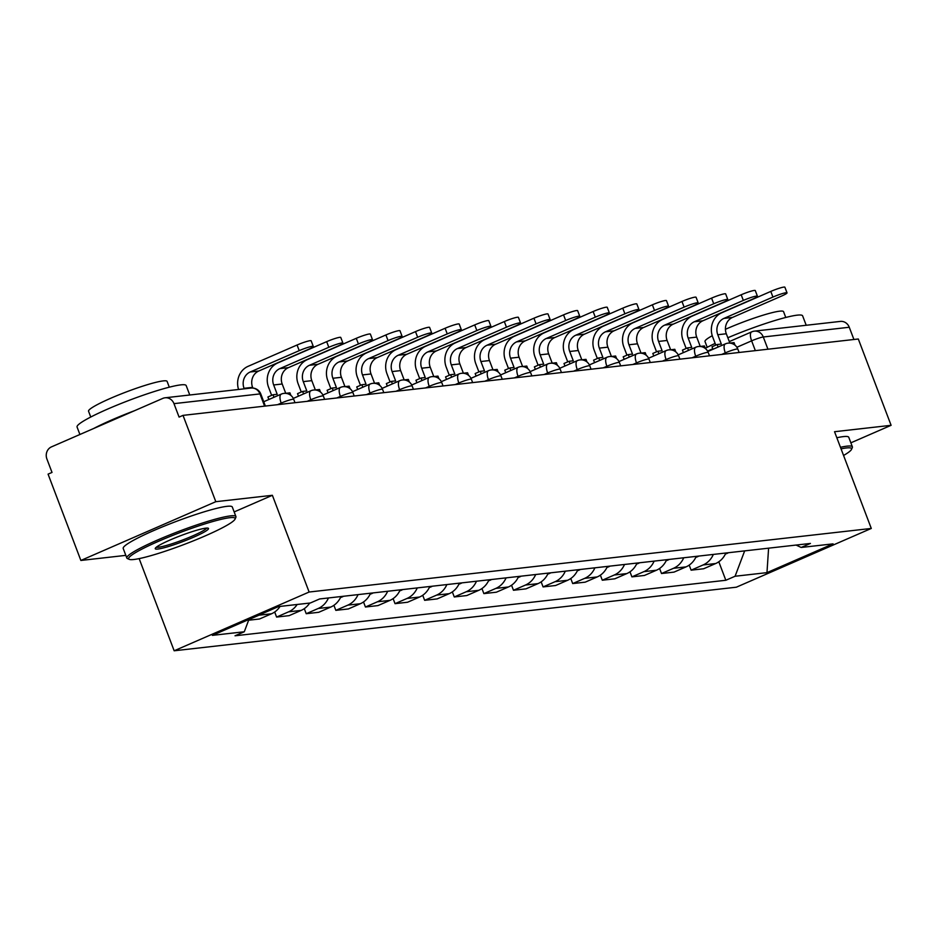 <?xml version="1.0" encoding="UTF-8"?>
<svg xmlns="http://www.w3.org/2000/svg" width="938" height="938" viewBox="0 0 938 938"><rect width="100%" height="100%" fill="white"/><g stroke="black" fill="none" stroke-linecap="round" stroke-linejoin="round"><path stroke-width="1.41" d="M139.152 558.614L174.163 650.784L736.342 587.2L871.285 528.446L309.118 592.03L272.372 495.299L215.81 501.689L183.016 415.37L858.305 338.993L891.1 425.313L834.539 431.715L871.285 528.446M215.81 501.689L80.867 560.455L125.821 555.366M80.867 560.455L48.073 474.136L52.012 472.424L46.9 458.975A9.333 8.524 -96.5 0 1 51.473 446.875L162.813 398.392A9.333 8.524 -96.5 0 1 165.065 397.794L251.032 388.062A9.333 8.524 83.5 0 1 259.955 393.913L173.976 403.645A9.333 8.524 -96.5 0 0 165.065 397.794M729.295 341.608L751.69 331.853A9.333 3.682 66.5 0 1 752.124 331.735A9.333 8.524 83.5 0 1 754.375 331.137L840.354 321.406A9.333 8.524 83.5 0 1 849.265 327.256L763.286 336.988A9.333 1.032 159.2 0 0 751.631 340.846L736.881 347.259M853.92 339.497L849.265 327.256M850.86 442.83L891.1 425.313M173.976 403.645L179.088 417.093L183.016 415.37M260.741 614.32A21.48 19.592 83.5 0 1 259.005 615.187L248.875 619.596M248.629 620.229L259.533 618.986L271.528 613.769A21.48 19.592 -96.5 0 0 280.063 606.405M297.147 604.482A21.48 19.592 83.5 0 1 288.611 611.834L276.604 617.063L289.139 615.645L301.133 610.415A21.48 19.592 -96.5 0 0 309.669 603.064M274.693 611.998L276.604 617.063M328.441 597.963A21.48 19.592 83.5 0 1 318.216 608.481L306.222 613.71L318.744 612.291L330.739 607.074A21.48 19.592 -96.5 0 0 340.963 596.545M304.299 608.656L306.222 613.71M358.046 594.61A21.48 19.592 83.5 0 1 347.822 605.139L335.827 610.357L348.35 608.95L360.356 603.72A21.48 19.592 -96.5 0 0 370.569 593.191M333.905 605.303L335.827 610.357M387.652 591.257A21.48 19.592 83.5 0 1 377.428 601.786L365.433 607.015L377.955 605.596L389.962 600.367A21.48 19.592 -96.5 0 0 400.174 589.838M363.51 601.962L365.433 607.015M417.258 587.915A21.48 19.592 83.5 0 1 407.045 598.444L395.039 603.662L407.573 602.243L419.567 597.025A21.48 19.592 -96.5 0 0 429.792 586.496M393.116 598.608L395.039 603.662M446.863 584.562A21.48 19.592 83.5 0 1 436.651 595.091L424.644 600.32L437.178 598.901L449.173 593.672A21.48 19.592 -96.5 0 0 459.397 583.143M422.733 595.255L424.644 600.32M476.481 581.208A21.48 19.592 83.5 0 1 466.256 591.737L454.262 596.967L466.784 595.548L478.779 590.319A21.48 19.592 -96.5 0 0 489.003 579.801M452.339 591.913L454.262 596.967M506.086 577.867A21.48 19.592 83.5 0 1 495.862 588.396L483.867 593.613L496.39 592.195L508.396 586.977A21.48 19.592 -96.5 0 0 518.608 576.448M481.944 588.56L483.867 593.613M535.692 574.513A21.48 19.592 83.5 0 1 525.468 585.042L513.473 590.272L525.995 588.853L538.002 583.624A21.48 19.592 -96.5 0 0 548.214 573.095M511.55 585.206L513.473 590.272M565.297 571.172A21.48 19.592 83.5 0 1 555.085 581.689L543.079 586.918L555.613 585.5L567.607 580.282A21.48 19.592 -96.5 0 0 577.831 569.753M541.156 581.865L543.079 586.918M594.903 567.818A21.48 19.592 83.5 0 1 584.691 578.347L572.684 583.565L585.218 582.158L597.213 576.929A21.48 19.592 -96.5 0 0 607.437 566.4M570.773 578.512L572.684 583.565M624.52 564.465A21.48 19.592 83.5 0 1 614.296 574.994L602.302 580.223L614.824 578.805L626.819 573.575A21.48 19.592 -96.5 0 0 637.043 563.058M600.379 575.17L602.302 580.223M654.126 561.123A21.48 19.592 83.5 0 1 643.902 571.652L631.907 576.87L644.429 575.451L656.436 570.234A21.48 19.592 -96.5 0 0 666.648 559.705M629.984 571.817L631.907 576.87M683.732 557.77A21.48 19.592 83.5 0 1 673.507 568.299L661.513 573.528L674.035 572.11L686.041 566.88A21.48 19.592 -96.5 0 0 696.254 556.351M659.59 568.463L661.513 573.528M713.337 554.417A21.48 19.592 83.5 0 1 703.125 564.946L691.118 570.175L703.652 568.756L715.647 563.539A21.48 19.592 -96.5 0 0 725.871 553.01M689.196 565.122L691.118 570.175M248.922 619.455L244.279 631.766L212.387 635.366L278.48 606.593L310.372 602.982L319.612 598.96L810.42 543.442L801.181 547.464L833.061 543.864L766.967 572.637L735.087 576.249L744.666 550.876M244.279 631.766L235.028 635.788L725.836 580.27L735.087 576.249M174.163 650.784L309.118 592.03M234.172 511.925L272.372 495.299M718.813 561.768L725.836 580.27M796.069 545.06L801.181 547.464M768.597 548.167L766.967 572.637M252.861 388.039L252.592 387.347A12.604 11.502 83.5 0 1 258.771 371.014L307.746 349.686A10.506 1.161 159.2 0 0 313.304 346.439A10.506 1.161 159.2 0 0 299.21 350.648L297.065 345.008A10.506 1.161 -20.8 0 1 311.158 340.799L313.304 346.439M244.255 388.836L244.056 388.309A12.604 11.502 83.5 0 1 250.223 371.976L299.21 350.648M297.065 345.008L248.089 366.336A18.678 17.036 -96.5 0 0 238.569 389.481M290.909 395.449L289.924 392.846L285.75 393.327L282.197 383.994A12.604 11.502 83.5 0 1 288.376 367.661L337.363 346.333A10.506 1.161 159.2 0 0 342.909 343.085A10.506 1.161 159.2 0 0 328.816 347.295L326.67 341.655A10.506 1.161 -20.8 0 1 340.764 337.446L342.909 343.085M273.99 397.278L273.028 394.757L277.202 394.288L273.662 384.967A12.604 11.502 83.5 0 1 279.841 368.622L328.816 347.295M273.028 394.757L267.916 396.985L268.866 399.506M326.67 341.655L277.695 362.983A18.678 17.036 -96.5 0 0 268.549 387.195L271.657 395.367M320.515 392.096L319.53 389.505L315.356 389.974L311.815 380.652A12.604 11.502 83.5 0 1 317.982 364.307L366.969 342.98A10.506 1.161 159.2 0 0 372.515 339.732A10.506 1.161 159.2 0 0 358.422 343.953L356.288 338.313A10.506 1.161 -20.8 0 1 370.369 334.092L372.515 339.732M303.595 393.925L302.634 391.416L306.808 390.947L303.267 381.614A12.604 11.502 83.5 0 1 309.446 365.281L358.422 343.953M302.634 391.416L297.522 393.643L298.483 396.153M356.288 338.313L307.301 359.641A18.678 17.036 -96.5 0 0 298.155 383.841L301.262 392.014M350.12 388.742L349.135 386.151L344.961 386.632L341.42 377.299A12.604 11.502 83.5 0 1 347.588 360.966L396.575 339.638A10.506 1.161 159.2 0 0 402.121 336.39A10.506 1.161 159.2 0 0 388.039 340.6L385.893 334.96A10.506 1.161 -20.8 0 1 399.987 330.751L402.121 336.39M340.529 597.494A11.784 10.752 -96.5 0 0 343.507 596.251M333.201 390.583L332.24 388.062L336.425 387.593L332.873 378.272A12.604 11.502 83.5 0 1 339.052 361.927L388.039 340.6M332.24 388.062L327.128 390.29L328.089 392.811M385.893 334.96L336.906 356.288A18.678 17.036 -96.5 0 0 327.761 380.488L330.868 388.66M379.726 385.401L378.741 382.81L374.567 383.279L371.026 373.957A12.604 11.502 83.5 0 1 377.205 357.613L426.18 336.285A10.506 1.161 159.2 0 0 431.726 333.037A10.506 1.161 159.2 0 0 417.644 337.258L415.499 331.618A10.506 1.161 -20.8 0 1 429.592 327.397L431.726 333.037M370.135 594.153A11.784 10.752 -96.5 0 0 373.113 592.91M362.807 387.23L361.857 384.721L366.031 384.24L362.49 374.919A12.604 11.502 83.5 0 1 368.657 358.586L417.644 337.258M361.857 384.721L356.733 386.937L357.695 389.458M415.499 331.618L366.512 352.946A18.678 17.036 -96.5 0 0 357.366 377.146L360.473 385.319M409.343 382.047L408.347 379.456L404.172 379.925L400.632 370.604A12.604 11.502 83.5 0 1 406.811 354.271L455.786 332.943A10.506 1.161 159.2 0 0 461.344 329.695A10.506 1.161 159.2 0 0 447.25 333.905L445.104 328.265A10.506 1.161 -20.8 0 1 459.198 324.056L461.344 329.695M399.74 590.799A11.784 10.752 -96.5 0 0 402.719 589.556M392.412 383.888L391.463 381.367L395.637 380.898L392.096 371.565A12.604 11.502 83.5 0 1 398.263 355.232L447.25 333.905M391.463 381.367L386.35 383.595L387.3 386.104M445.104 328.265L396.129 349.593A18.678 17.036 -96.5 0 0 386.984 373.793L390.079 381.965M133.876 559.494A56.96 6.285 159.2 0 0 191.938 541.425A56.96 6.285 159.2 0 0 235.039 519.148A56.96 6.285 159.2 0 0 229.869 517.694A56.96 6.285 159.2 0 0 166.061 538.095A56.96 6.285 159.2 0 0 129.21 559.341A56.96 6.285 159.2 0 0 133.876 559.494M129.21 559.341L127.416 558.556A58.355 6.449 -20.8 0 1 126.829 558.016A58.355 6.449 -20.8 0 1 168.101 535.586A58.355 6.449 -20.8 0 1 230.56 515.877A58.355 6.449 -20.8 0 1 235.93 516.568A58.355 6.449 -20.8 0 1 235.848 517.366L235.039 519.148M157.877 549.047A28.48 3.142 -20.8 0 1 155.298 548.32A28.48 3.142 -20.8 0 1 176.836 537.181A28.48 3.142 -20.8 0 1 205.879 528.141A28.48 3.142 -20.8 0 1 208.213 528.211A28.48 3.142 -20.8 0 1 189.781 538.834A28.48 3.142 -20.8 0 1 157.877 549.047M156.376 547.171A27.073 2.99 159.2 0 0 158.557 547.229A27.073 2.99 159.2 0 0 186.064 538.67A27.073 2.99 159.2 0 0 206.641 528.071M79.906 434.493L77.068 427.013A58.355 6.449 -20.8 0 1 118.34 404.583A58.355 6.449 -20.8 0 1 180.799 384.873A58.355 6.449 -20.8 0 1 186.17 385.565L189.757 394.992M90.752 417.035L88.547 411.231A42.022 4.643 -20.8 0 1 118.27 395.086A42.022 4.643 -20.8 0 1 163.235 380.898A42.022 4.643 -20.8 0 1 167.105 381.391L169.309 387.195M126.829 558.016L123.206 548.472A58.355 6.449 -20.8 0 1 164.478 526.042A58.355 6.449 -20.8 0 1 226.937 506.332A58.355 6.449 -20.8 0 1 232.307 507.024L235.93 516.568M93.718 428.478A58.355 6.449 -20.8 0 1 134.615 410.668M843.567 455.469A56.96 6.285 159.2 0 0 851.493 449.419A56.96 6.285 159.2 0 0 846.322 447.965A56.96 6.285 159.2 0 0 841.046 448.845M840.46 447.297A58.355 6.449 -20.8 0 1 847.014 446.148A58.355 6.449 -20.8 0 1 852.384 446.84A58.355 6.449 -20.8 0 1 852.302 447.637L851.493 449.419M727.841 337.75A58.355 6.449 -20.8 0 1 797.253 315.156A58.355 6.449 -20.8 0 1 802.623 315.848L806.211 325.275M725.437 329.297A42.022 4.643 -20.8 0 1 779.689 311.17A42.022 4.643 -20.8 0 1 783.558 311.674L785.763 317.466M836.837 437.753A58.355 6.449 -20.8 0 1 843.391 436.604A58.355 6.449 -20.8 0 1 848.761 437.296L852.384 446.84M707.205 347.306L705.001 341.514A42.022 4.643 -20.8 0 1 712.247 335.722M705.317 348.303A58.355 6.449 -20.8 0 1 715.119 343.414M438.949 378.706L437.964 376.103L433.79 376.584L430.237 367.25A12.604 11.502 83.5 0 1 436.416 350.918L485.403 329.59A10.506 1.161 159.2 0 0 490.949 326.342A10.506 1.161 159.2 0 0 476.856 330.551L474.71 324.911A10.506 1.161 -20.8 0 1 488.804 320.702L490.949 326.342M429.346 587.446A11.784 10.752 -96.5 0 0 432.336 586.203M422.03 380.535L421.068 378.014L425.242 377.545L421.701 368.224A12.604 11.502 83.5 0 1 427.88 351.879L476.856 330.551M421.068 378.014L415.956 380.242L416.906 382.763M474.71 324.911L425.735 346.239A18.678 17.036 -96.5 0 0 416.589 370.451L419.696 378.612M468.554 375.352L467.57 372.761L463.395 373.23L459.855 363.909A12.604 11.502 83.5 0 1 466.022 347.564L515.009 326.236A10.506 1.161 159.2 0 0 520.555 322.989A10.506 1.161 159.2 0 0 506.461 327.21L504.327 321.57A10.506 1.161 -20.8 0 1 518.409 317.349L520.555 322.989M458.952 584.104A11.784 10.752 -96.5 0 0 461.942 582.861M451.635 377.182L450.674 374.672L454.848 374.192L451.307 364.87A12.604 11.502 83.5 0 1 457.486 348.537L506.461 327.21M450.674 374.672L445.562 376.9L446.523 379.409M504.327 321.57L455.34 342.898A18.678 17.036 -96.5 0 0 446.195 367.098L449.302 375.27M498.16 371.999L497.175 369.408L493.001 369.877L489.46 360.555A12.604 11.502 83.5 0 1 495.627 344.223L544.615 322.895A10.506 1.161 159.2 0 0 550.16 319.647A10.506 1.161 159.2 0 0 536.079 323.856L533.933 318.216A10.506 1.161 -20.8 0 1 548.027 314.007L550.16 319.647M488.569 580.751A11.784 10.752 -96.5 0 0 491.547 579.508M481.241 373.84L480.279 371.319L484.465 370.85L480.913 361.517A12.604 11.502 83.5 0 1 487.092 345.184L536.079 323.856M480.279 371.319L475.167 373.547L476.129 376.068M533.933 318.216L484.946 339.544A18.678 17.036 -96.5 0 0 475.801 363.745L478.908 371.917M527.766 368.657L526.781 366.066L522.607 366.535L519.066 357.202A12.604 11.502 83.5 0 1 525.245 340.869L574.22 319.541A10.506 1.161 159.2 0 0 579.766 316.294A10.506 1.161 159.2 0 0 565.684 320.503L563.539 314.875A10.506 1.161 -20.8 0 1 577.632 310.654L579.766 316.294M518.175 577.409A11.784 10.752 -96.5 0 0 521.153 576.155M510.847 370.487L509.897 367.966L514.071 367.497L510.53 358.175A12.604 11.502 83.5 0 1 516.697 341.831L565.684 320.503M509.897 367.966L504.773 370.193L505.734 372.714M563.539 314.875L514.552 336.203A18.678 17.036 -96.5 0 0 505.406 360.403L508.513 368.575M557.383 365.304L556.386 362.713L552.212 363.182L548.671 353.861A12.604 11.502 83.5 0 1 554.85 337.516L603.826 316.188A10.506 1.161 159.2 0 0 609.383 312.94A10.506 1.161 159.2 0 0 595.29 317.161L593.144 311.522A10.506 1.161 -20.8 0 1 607.238 307.312L609.383 312.94M547.78 574.056A11.784 10.752 -96.5 0 0 550.758 572.813M540.452 367.133L539.502 364.624L543.677 364.155L540.136 354.822A12.604 11.502 83.5 0 1 546.303 338.489L595.29 317.161M539.502 364.624L534.39 366.852L535.34 369.361M593.144 311.522L544.169 332.849A18.678 17.036 -96.5 0 0 535.023 357.05L538.119 365.222M586.989 361.951L586.004 359.36L581.83 359.84L578.277 350.507A12.604 11.502 83.5 0 1 584.456 334.174L633.443 312.846A10.506 1.161 159.2 0 0 638.989 309.599A10.506 1.161 159.2 0 0 624.896 313.808L622.75 308.168A10.506 1.161 -20.8 0 1 636.843 303.959L638.989 309.599M577.386 570.703A11.784 10.752 -96.5 0 0 580.376 569.46M570.07 363.792L569.108 361.271L573.282 360.802L569.741 351.48A12.604 11.502 83.5 0 1 575.92 335.136L624.896 313.808M569.108 361.271L563.996 363.498L564.946 366.019M622.75 308.168L573.775 329.496A18.678 17.036 -96.5 0 0 564.629 353.696L567.736 361.869M616.594 358.609L615.609 356.018L611.435 356.487L607.894 347.166A12.604 11.502 83.5 0 1 614.062 330.821L663.049 309.493A10.506 1.161 159.2 0 0 668.595 306.245A10.506 1.161 159.2 0 0 654.501 310.466L652.367 304.827A10.506 1.161 -20.8 0 1 666.449 300.606L668.595 306.245M606.992 567.361A11.784 10.752 -96.5 0 0 609.981 566.118M599.675 360.438L598.714 357.929L602.888 357.448L599.347 348.127A12.604 11.502 83.5 0 1 605.526 331.794L654.501 310.466M598.714 357.929L593.602 360.157L594.563 362.666M652.367 304.827L603.38 326.154A18.678 17.036 -96.5 0 0 594.235 350.355L597.342 358.527M646.2 355.256L645.215 352.665L641.041 353.134L637.5 343.812A12.604 11.502 83.5 0 1 643.667 327.479L692.654 306.151A10.506 1.161 159.2 0 0 698.2 302.904A10.506 1.161 159.2 0 0 684.119 307.113L681.973 301.473A10.506 1.161 -20.8 0 1 696.066 297.264L698.2 302.904M636.609 564.008A11.784 10.752 -96.5 0 0 639.587 562.765M629.281 357.097L628.319 354.576L632.505 354.107L628.952 344.774A12.604 11.502 83.5 0 1 635.132 328.441L684.119 307.113M628.319 354.576L623.207 356.803L624.169 359.324M681.973 301.473L632.986 322.801A18.678 17.036 -96.5 0 0 623.84 347.001L626.947 355.174M675.806 351.914L674.821 349.311L670.647 349.792L667.106 340.459A12.604 11.502 83.5 0 1 673.285 324.126L722.26 302.798A10.506 1.161 159.2 0 0 727.806 299.55A10.506 1.161 159.2 0 0 713.724 303.76L711.579 298.12A10.506 1.161 -20.8 0 1 725.672 293.911L727.806 299.55M666.215 560.654A11.784 10.752 -96.5 0 0 669.193 559.411M658.886 353.743L657.937 351.222L662.111 350.753L658.57 341.432A12.604 11.502 83.5 0 1 664.737 325.087L713.724 303.76M657.937 351.222L652.813 353.45L653.774 355.971M711.579 298.12L662.591 319.448A18.678 17.036 -96.5 0 0 653.446 343.66L656.553 351.832M705.423 348.561L704.426 345.97L700.252 346.439L696.711 337.117A12.604 11.502 83.5 0 1 702.89 320.773L751.866 299.445A10.506 1.161 159.2 0 0 757.423 296.197A10.506 1.161 159.2 0 0 743.33 300.418L741.184 294.778A10.506 1.161 -20.8 0 1 755.278 290.557L757.423 296.197M695.82 557.313A11.784 10.752 -96.5 0 0 698.798 556.07M688.492 350.39L687.542 347.881L691.716 347.4L688.175 338.079A12.604 11.502 83.5 0 1 694.343 321.746L743.33 300.418M687.542 347.881L682.43 350.109L683.38 352.618M741.184 294.778L692.209 316.106A18.678 17.036 -96.5 0 0 683.063 340.306L686.159 348.479M735.029 345.207L734.044 342.616L729.87 343.085L726.317 333.764A12.604 11.502 83.5 0 1 732.496 317.431L781.483 296.103A10.506 1.161 159.2 0 0 787.029 292.855A10.506 1.161 159.2 0 0 772.935 297.065L770.79 291.425A10.506 1.161 -20.8 0 1 784.883 287.216L787.029 292.855M725.426 553.959A11.784 10.752 -96.5 0 0 728.416 552.716M718.109 347.048L717.148 344.527L721.322 344.058L717.781 334.725A12.604 11.502 83.5 0 1 723.96 318.392L772.935 297.065M717.148 344.527L712.036 346.755L712.986 349.276M770.79 291.425L721.814 312.753A18.678 17.036 -96.5 0 0 712.669 336.953L715.776 345.125M739.109 352.477L737.843 349.124A9.333 1.032 159.2 0 0 736.975 349.006A9.333 1.032 159.2 0 0 725.309 352.864L721.674 354.447M725.742 353.989L725.309 352.864A9.333 3.682 -113.5 0 1 725.379 343.871A9.333 3.682 -113.5 0 1 725.813 343.765M709.503 355.83L708.225 352.465A9.333 1.032 159.2 0 0 707.369 352.36A9.333 1.032 159.2 0 0 695.703 356.217L692.068 357.8M696.137 357.343L695.703 356.217A9.333 3.682 -113.5 0 1 695.773 347.224A9.333 3.682 -113.5 0 1 696.207 347.107M679.898 359.172L678.62 355.819A9.333 1.032 159.2 0 0 677.764 355.713A9.333 1.032 159.2 0 0 666.097 359.559L662.463 361.142M666.519 360.684L666.097 359.559A9.333 3.682 -113.5 0 1 666.168 350.578A9.333 3.682 -113.5 0 1 666.601 350.46M650.292 362.525L649.014 359.172A9.333 1.032 159.2 0 0 648.158 359.055A9.333 1.032 159.2 0 0 636.492 362.912L632.857 364.495M636.914 364.038L636.492 362.912A9.333 3.682 -113.5 0 1 636.562 353.919A9.333 3.682 -113.5 0 1 636.996 353.814M620.686 365.879L619.408 362.514A9.333 1.032 159.2 0 0 618.552 362.408A9.333 1.032 159.2 0 0 606.886 366.266L603.24 367.848M607.308 367.391L606.886 366.266A9.333 3.682 -113.5 0 1 606.945 357.272A9.333 3.682 -113.5 0 1 607.378 357.155M591.069 369.22L589.803 365.867A9.333 1.032 159.2 0 0 588.935 365.75A9.333 1.032 159.2 0 0 577.269 369.607L573.634 371.19M577.702 370.733L577.269 369.607A9.333 3.682 -113.5 0 1 577.339 360.626A9.333 3.682 -113.5 0 1 577.773 360.509M561.463 372.574L560.185 369.209A9.333 1.032 159.2 0 0 559.329 369.103A9.333 1.032 159.2 0 0 547.663 372.961L544.028 374.543M548.097 374.086L547.663 372.961A9.333 3.682 -113.5 0 1 547.733 363.967A9.333 3.682 -113.5 0 1 548.167 363.85M531.858 375.915L530.58 372.562A9.333 1.032 159.2 0 0 529.724 372.456A9.333 1.032 159.2 0 0 518.057 376.314L514.423 377.897M518.48 377.428L518.057 376.314A9.333 3.682 -113.5 0 1 518.128 367.321A9.333 3.682 -113.5 0 1 518.562 367.204M502.252 379.269L500.974 375.915A9.333 1.032 159.2 0 0 500.118 375.798A9.333 1.032 159.2 0 0 488.452 379.656L484.817 381.238M488.874 380.781L488.452 379.656A9.333 3.682 -113.5 0 1 488.522 370.662A9.333 3.682 -113.5 0 1 488.956 370.557M472.646 382.622L471.368 379.257A9.333 1.032 159.2 0 0 470.513 379.151A9.333 1.032 159.2 0 0 458.846 383.009L455.2 384.592M459.268 384.134L458.846 383.009A9.333 3.682 -113.5 0 1 458.905 374.016A9.333 3.682 -113.5 0 1 459.339 373.899M443.029 385.964L441.763 382.61A9.333 1.032 159.2 0 0 440.895 382.505A9.333 1.032 159.2 0 0 429.229 386.35L425.594 387.933M429.663 387.476L429.229 386.35A9.333 3.682 -113.5 0 1 429.299 377.369A9.333 3.682 -113.5 0 1 429.733 377.252M413.424 389.317L412.145 385.964A9.333 1.032 159.2 0 0 411.29 385.846A9.333 1.032 159.2 0 0 399.623 389.704L395.988 391.287M400.057 390.829L399.623 389.704A9.333 3.682 -113.5 0 1 399.694 380.711A9.333 3.682 -113.5 0 1 400.127 380.594M383.818 392.659L382.54 389.305A9.333 1.032 159.2 0 0 381.684 389.2A9.333 1.032 159.2 0 0 370.018 393.057L366.383 394.64M370.44 394.171L370.018 393.057A9.333 3.682 -113.5 0 1 370.088 384.064A9.333 3.682 -113.5 0 1 370.522 383.947M354.212 396.012L352.934 392.659A9.333 1.032 159.2 0 0 352.078 392.541A9.333 1.032 159.2 0 0 340.412 396.399L336.777 397.982M340.834 397.524L340.412 396.399A9.333 3.682 -113.5 0 1 340.482 387.406A9.333 3.682 -113.5 0 1 340.916 387.3M324.607 399.365L323.329 396A9.333 1.032 159.2 0 0 322.461 395.895A9.333 1.032 159.2 0 0 310.806 399.752L307.16 401.335M311.228 400.878L310.806 399.752A9.333 3.682 -113.5 0 1 310.865 390.759A9.333 3.682 -113.5 0 1 311.299 390.642M294.989 402.707L293.723 399.354A9.333 1.032 159.2 0 0 292.855 399.248A9.333 1.032 159.2 0 0 281.189 403.094L277.554 404.688M281.623 404.219L281.189 403.094A9.333 3.682 -113.5 0 1 281.259 394.112A9.333 3.682 -113.5 0 1 281.693 393.995M755.348 350.636L751.631 340.846A9.333 3.682 66.5 0 1 751.69 331.853A9.333 9.333 0 0 1 754.375 331.137A9.333 8.524 83.5 0 1 763.286 336.988L767.941 349.217M686.041 566.88L673.507 568.299M656.436 570.234L643.902 571.652M626.819 573.575L614.296 574.994M597.213 576.929L584.691 578.347M567.607 580.282L555.085 581.689M538.002 583.624L525.468 585.042M508.396 586.977L495.862 588.396M478.779 590.319L466.256 591.737M449.173 593.672L436.651 595.091M419.567 597.025L407.045 598.444M389.962 600.367L377.428 601.786M360.356 603.72L347.822 605.139M330.739 607.074L318.216 608.481M301.133 610.415L288.611 611.834M271.528 613.769L259.005 615.187M715.647 563.539L703.125 564.946M265.384 406.06L260.811 394.03A9.333 1.032 159.2 0 0 259.955 393.913L264.598 406.142M244.056 388.309L252.592 387.347M250.223 371.976L258.771 371.014M273.662 384.967L282.197 383.994M279.841 368.622L288.376 367.661M303.267 381.614L311.815 380.652M309.446 365.281L317.982 364.307M332.873 378.272L341.42 377.299M339.052 361.927L347.588 360.966M362.49 374.919L371.026 373.957M368.657 358.586L377.205 357.613M392.096 371.565L400.632 370.604M398.263 355.232L406.811 354.271M421.701 368.224L430.237 367.25M427.88 351.879L436.416 350.918M451.307 364.87L459.855 363.909M457.486 348.537L466.022 347.564M480.913 361.517L489.46 360.555M487.092 345.184L495.627 344.223M510.53 358.175L519.066 357.202M516.697 341.831L525.245 340.869M540.136 354.822L548.671 353.861M546.303 338.489L554.85 337.516M569.741 351.48L578.277 350.507M575.92 335.136L584.456 334.174M599.347 348.127L607.894 347.166M605.526 331.794L614.062 330.821M628.952 344.774L637.5 343.812M635.132 328.441L643.667 327.479M658.57 341.432L667.106 340.459M664.737 325.087L673.285 324.126M688.175 338.079L696.711 337.117M694.343 321.746L702.89 320.773M717.781 334.725L726.317 333.764M723.96 318.392L732.496 317.431M293.723 399.354A9.333 9.333 0 0 0 281.259 394.112L263.742 401.734M323.329 396A9.333 9.333 0 0 0 310.865 390.759L293.301 398.416M352.934 392.659A9.333 9.333 0 0 0 340.482 387.406L322.906 395.062M382.54 389.305A9.333 9.333 0 0 0 370.088 384.064L352.512 391.709M412.145 385.964A9.333 9.333 0 0 0 399.694 380.711L382.118 388.367M441.763 382.61A9.333 9.333 0 0 0 429.299 377.369L411.735 385.014M471.368 379.257A9.333 9.333 0 0 0 458.905 374.016L441.341 381.672M500.974 375.915A9.333 9.333 0 0 0 488.522 370.662L470.946 378.319M530.58 372.562A9.333 9.333 0 0 0 518.128 367.321L500.552 374.966M560.185 369.209A9.333 9.333 0 0 0 547.733 363.967L530.158 371.624M589.803 365.867A9.333 9.333 0 0 0 577.339 360.626L559.775 368.271M619.408 362.514A9.333 9.333 0 0 0 606.945 357.272L589.381 364.917M649.014 359.172A9.333 9.333 0 0 0 636.562 353.919L618.986 361.576M678.62 355.819A9.333 9.333 0 0 0 666.168 350.578L648.592 358.222M708.225 352.465A9.333 9.333 0 0 0 695.773 347.224L678.197 354.881M737.843 349.124A9.333 9.333 0 0 0 725.379 343.871L707.815 351.527M707.557 351.07L712.81 348.784M260.811 394.03A9.333 9.333 0 0 0 251.032 388.062"/></g></svg>
